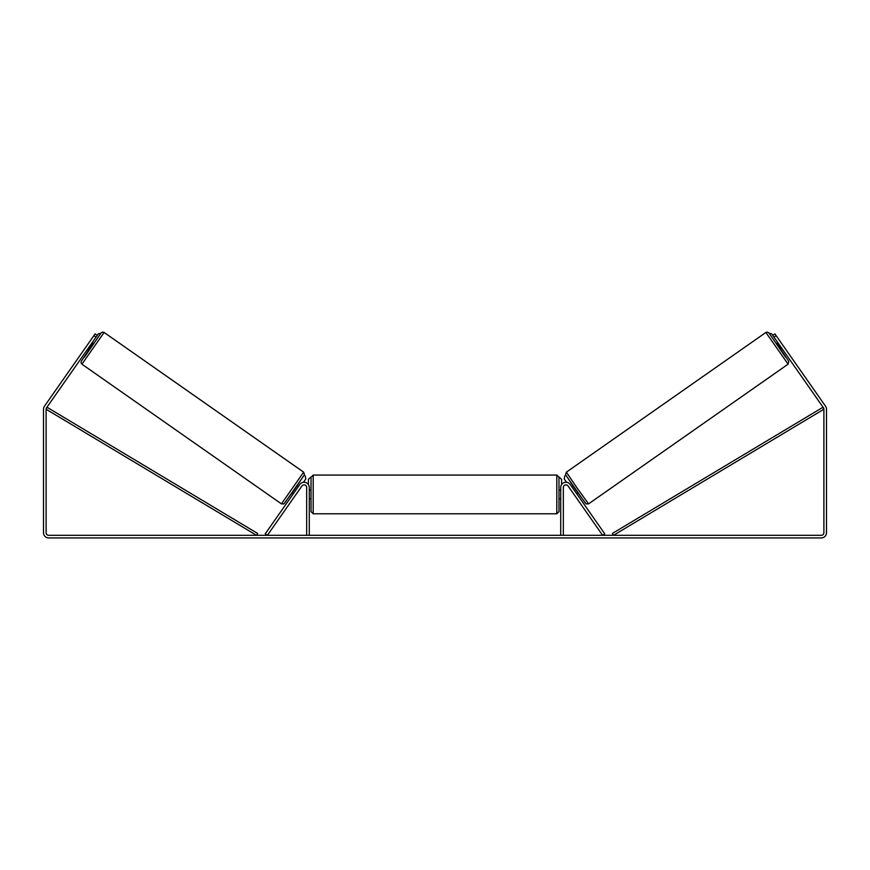 <?xml version="1.0" encoding="UTF-8"?>
<svg xmlns="http://www.w3.org/2000/svg" width="870" height="870" viewBox="0 0 870 870"><rect width="100%" height="100%" fill="white"/><g stroke="black" fill="none" stroke-linecap="round" stroke-linejoin="round"><path stroke-width="1.3" d="M265.241 533.832L299.791 484.481A5.22 5.22 0 0 1 309.285 487.472L309.285 535.322L306.675 535.322L306.675 487.472A2.61 2.61 0 0 0 301.923 485.982L267.373 535.322L265.241 533.832M604.759 533.832L570.209 484.481A5.22 5.22 0 0 0 560.715 487.472L560.715 535.322L563.325 535.322L563.325 487.472A2.61 2.61 0 0 1 568.077 485.982L602.627 535.322L604.759 533.832M788.089 364.171L588.566 503.871L577.201 488.211L566.359 472.16L765.883 332.46L788.089 364.171L788.764 361.344L781.488 350.469L785.566 357.135L768.852 332.873L767.275 332.068L765.883 332.46M781.26 350.632L776.268 343.509L777.726 342.486M780.194 341.464L784.512 347.641M778.432 343.509L782 348.598M571.764 486.7L572.96 485.862M576.756 493.823L577.952 492.985M573.906 494.301L569.622 488.2M572.482 487.722L576.038 492.811M574.613 495.324L573.863 494.334M781.575 348.892L778.008 343.802M96.015 337.136L93.884 335.646L95.124 333.862L97.266 335.363L46.578 407.747A2.61 2.61 0 0 0 46.11 409.237L46.11 532.712A2.61 2.61 0 0 0 48.72 535.322L821.28 535.322A2.61 2.61 0 0 0 823.89 532.712L823.89 409.237A2.61 2.61 0 0 0 823.422 407.747L772.734 335.363L774.876 333.862L776.116 335.646L773.985 337.136M93.884 335.646L44.446 406.246A5.22 5.22 0 0 0 43.5 409.237L43.5 532.712A5.22 5.22 0 0 0 48.72 537.932L821.28 537.932A5.22 5.22 0 0 0 826.5 532.712L826.5 409.237A5.22 5.22 0 0 0 825.554 406.246L776.116 335.646M311.025 494.432L311.025 477.249L313.2 475.074L313.2 513.789L311.025 511.614L311.025 494.432M556.8 475.074L558.975 477.249L558.975 511.614L556.8 513.789L556.8 475.074L313.2 475.074M560.715 497.542L560.715 491.332M309.285 491.332L309.285 497.542M308.415 484.59L308.415 479.424L310.59 477.249M559.41 477.249L561.585 479.424L561.585 484.59M777.693 342.508L771.614 333.754L769.232 333.34M772.734 335.363L771.614 333.754M564.76 475.933L564.228 478.968L566.555 482.295M769.265 333.362L771.581 333.775M303.641 472.16L104.117 332.46L81.91 364.171L281.434 503.871L303.641 472.16L304.456 474.65L294.571 489.408L283.881 503.915L281.434 503.871M87.283 349.609L88.74 350.632L91.296 347.108L93.732 343.509L92.274 342.486M91.567 343.509L88 348.598M89.806 341.464L85.488 347.641M296.137 494.334L300.378 488.2M298.236 486.7L297.04 485.862M293.244 493.823L292.048 492.985M297.518 487.722L293.962 492.811M88.425 348.892L91.992 343.802M97.266 335.363L98.386 333.754L100.768 333.34M92.307 342.508L98.386 333.754M304.206 475.216L305.239 475.933L305.772 478.968L303.445 482.295M100.735 333.362L98.419 333.775M46.11 409.237L256.541 535.322L257.65 533.462L47.23 407.377L46.11 409.237M823.89 409.237L613.459 535.322L612.35 533.462L822.77 407.377L823.89 409.237M565.826 475.194L585.543 503.338M81.91 364.171L80.997 362.659L81.291 361.246L88.512 350.469L84.433 357.135L101.224 332.797L102.54 332.09L104.117 332.46M304.174 475.194L284.457 503.338M588.566 503.871L586.119 503.915L575.429 489.408L565.543 474.65L566.359 472.16M558.975 490.082L560.715 490.082M560.715 498.782L558.975 498.782M556.8 513.789L313.2 513.789M311.025 490.082L309.285 490.082M311.025 498.782L309.285 498.782"/></g></svg>
